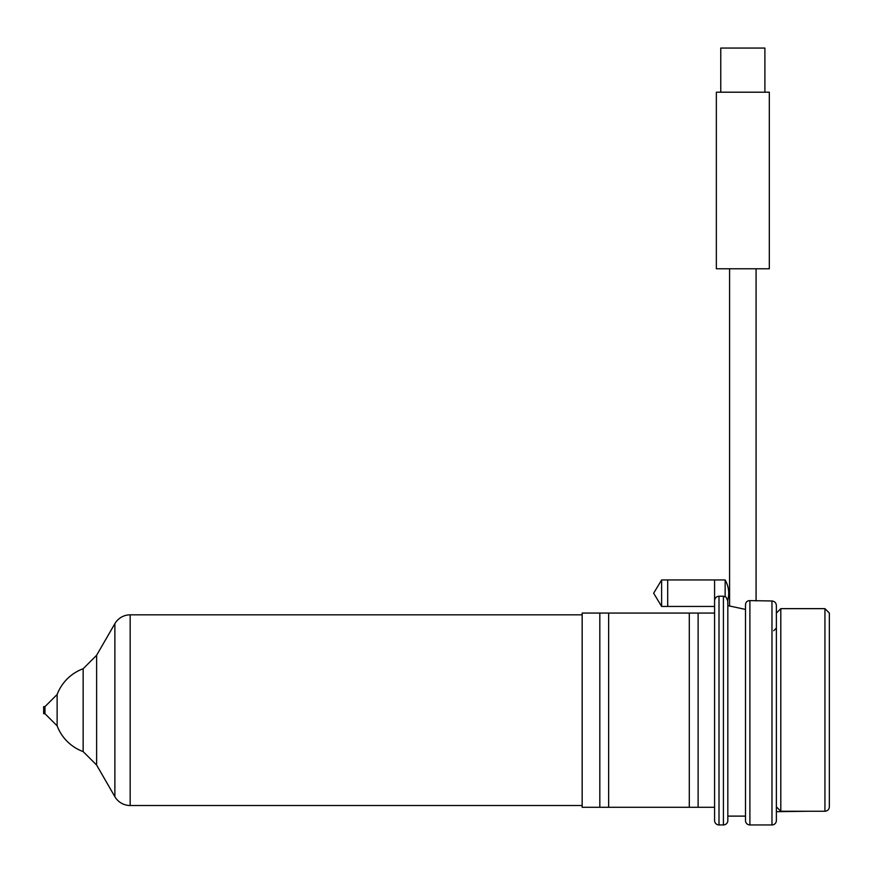 <?xml version="1.0" encoding="UTF-8"?>
<svg xmlns="http://www.w3.org/2000/svg" width="873" height="873" viewBox="0 0 873 873"><rect width="100%" height="100%" fill="white"/><g stroke="black" fill="none" stroke-linecap="round" stroke-linejoin="round"><path stroke-width="1.31" d="M661.614 606.44L653.659 593.204L661.614 579.956L661.614 606.44L714.583 606.44L714.583 613.064L582.16 613.064L582.16 807.285L714.583 807.285L714.583 820.522L714.583 600.668C714.845 597.983 716.307 596.499 719.003 596.226L723.411 596.226L726.172 597.197L727.831 601.148L727.831 605.622L727.744 600.253A26.485 26.485 0 0 0 725.147 579.956L725.147 596.586M44.97 713.699L43.65 713.699L43.65 706.639L44.97 706.639L44.97 713.699L57.127 725.845A44.141 44.141 0 0 0 83.153 751.598L83.153 668.74L96.619 655.274L96.619 765.064L114.876 796.689A17.656 17.656 0 0 0 130.164 805.517L582.16 805.517M96.619 655.274L114.876 623.66A17.656 17.656 0 0 1 130.164 614.832L582.16 614.832M83.153 751.598L96.619 765.064M44.97 706.639L57.127 694.493L57.127 725.845M661.614 579.956L714.583 579.956L714.583 606.44L667.692 606.44L667.692 579.956L725.147 579.956M599.816 807.285L599.816 613.064L608.645 613.064L608.645 807.285L599.816 807.285M689.288 807.285L689.288 613.064L698.116 613.064L698.116 807.285L689.288 807.285M829.35 806.838L829.35 710.175L829.35 806.838C829.088 809.522 827.626 810.995 824.941 811.268L780.8 811.268L776.381 806.838L776.381 605.622L776.381 820.522A4.409 4.409 0 0 1 771.972 824.941L749.896 824.941A4.409 4.409 0 0 1 745.487 820.522L745.487 816.113L727.831 816.113L727.831 820.522A4.409 4.409 0 0 1 723.411 824.941L719.003 824.941A4.409 4.409 0 0 1 714.583 820.522M776.381 605.622C776.173 602.85 774.7 601.301 771.972 600.973L749.896 600.613C747.223 600.646 745.749 602.043 745.487 604.782L745.487 820.522M745.487 609.419L727.831 605.622M756.073 268.764L756.073 600.94M729.588 268.764L729.588 606.135M829.35 710.175L829.35 613.064L829.35 710.175M806.968 811.268L776.381 811.694L776.381 793.524M727.831 820.522L727.831 601.148M769.32 268.764L716.351 268.764L716.351 92.2L769.32 92.2L769.32 268.764M720.76 92.2L720.76 48.059L764.901 48.059L764.901 92.2M130.164 614.832L130.164 805.517M114.876 623.66L114.876 796.689M780.8 811.268L780.8 608.645L776.381 613.064M824.941 811.268L824.941 608.645L780.8 608.645M771.972 824.941L771.972 600.973M749.896 824.941L749.896 600.613M723.411 824.941L723.411 596.226M719.003 824.941L719.003 596.226M83.153 668.74A44.141 44.141 0 0 0 57.127 694.493M773.729 630.721L776.381 628.069M824.941 608.645L829.35 613.064"/></g></svg>
